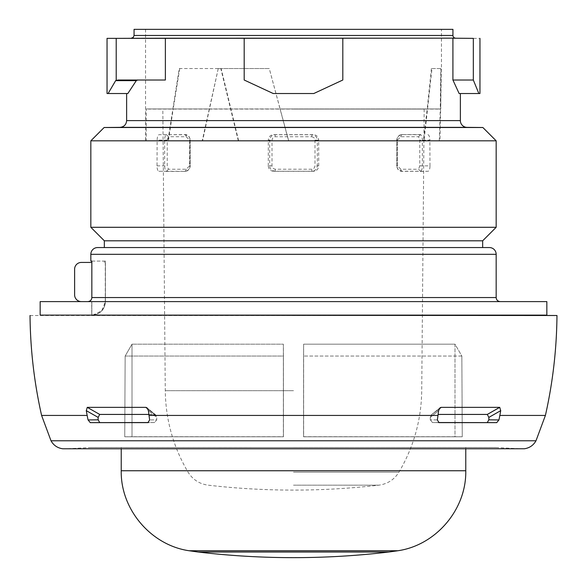 <?xml version="1.0" encoding="UTF-8"?>
<svg xmlns="http://www.w3.org/2000/svg" width="587" height="587" viewBox="0 0 587 587"><rect width="100%" height="100%" fill="white"/><g stroke="black" fill="none" stroke-linecap="round" stroke-linejoin="round"><path stroke-width="0.44" stroke-dasharray="2.94 2.2" d="M479.961 93.531L459.129 93.531L460.369 93.531L459.129 93.531L452.915 80.015L452.915 38.199L342.815 38.199L342.815 80.015L313.766 93.531L293.5 93.531L313.766 93.531L342.815 80.015L313.766 93.531L273.234 93.531L244.185 80.015L273.234 93.531L293.5 93.531L273.234 93.531L244.185 80.015L244.185 38.199L165.373 38.199L165.373 80.015L116.204 80.184L108.103 93.531L107.039 93.531M137.644 80.015L136.301 80.646L115.639 80.646M165.373 38.199L116.204 38.368L116.204 80.184M478.853 93.531L473.32 80.015L473.32 38.368L479.961 38.368M342.815 38.368L342.815 80.015L342.815 38.368L244.185 38.368M116.204 38.368L107.039 38.368M108.103 93.531L127.827 93.531L126.631 93.531L127.827 93.531L136.301 80.646M244.185 38.199L244.185 80.015L244.185 38.199M482.859 127.504L104.141 127.504M452.915 80.015L473.32 80.015M90.831 140.821L496.169 140.821M496.169 227.294L90.831 227.294M104.339 240.802L482.661 240.802M293.5 247.56L104.339 247.56L293.5 247.56M92.863 315.116L101.727 310.809L105.425 301.674C104.794 309.254 100.729 313.729 93.23 315.116L91.843 315.116L93.23 315.116C100.737 313.722 104.802 309.246 105.425 301.674L105.425 261.076L91.843 261.076L91.843 297.55L496.169 297.55M87.771 301.608L91.843 301.608L91.843 315.116L91.843 301.608L87.771 301.608L500.227 301.608L87.771 301.608C90.251 301.366 91.609 300.008 91.843 297.55M91.843 261.076L105.425 261.076L104.339 261.076L105.425 261.076L105.425 301.674L105.286 262.426L104.339 262.426L105.286 262.426L105.286 301.674C104.508 309.841 99.995 314.339 91.741 315.16L91.711 301.608L81.373 301.608L91.711 301.608L91.741 315.16M40.158 301.608L546.842 301.608M40.158 315.116L546.842 315.116M93.23 315.116L494.797 315.116L93.23 315.116M556.975 315.505L30.025 315.505M81.373 301.608A6.758 6.758 0 0 1 74.615 294.85L74.615 269.176A6.758 6.758 0 0 1 81.373 262.426L91.843 262.426M499.845 415.435A472.902 387.376 90 0 0 500.711 410.651L499.728 407.349L441.182 407.349L440.001 407.826L438.592 410.651L430.286 417.401L438.592 410.651A472.902 271.245 90 0 1 437.983 415.435A101.338 58.128 90 0 1 437.344 419.94L430.286 419.83L437.344 419.94L439.069 422.633L496.727 422.633L498.928 419.94A101.338 83.009 90 0 0 499.845 415.435L545.404 415.435M439.039 409.095L431.357 414.855L430.286 417.401L430.286 419.83L432.487 422.537L430.286 419.83L430.286 417.401L431.357 414.855L441.182 407.349M438.115 414.429L487.298 414.429L488.846 417.401L488.846 419.83L487.291 422.537M488.846 419.83L498.928 419.94M500.711 410.651L488.846 417.401M496.727 422.633L439.098 422.633M147.961 422.633L90.273 422.633L88.072 419.94A101.338 83.009 90 0 1 87.155 415.435A472.902 387.376 90 0 1 86.289 410.651L87.272 407.349L145.818 407.349L154.52 414.429L147.961 409.095M147.902 422.633L149.656 419.94A101.338 58.128 90 0 1 149.017 415.435A472.902 271.245 90 0 1 148.408 410.651L146.999 407.826L145.818 407.349M90.273 422.633L154.513 422.537L156.714 419.83L156.714 417.401L148.408 410.651L156.714 417.401L155.643 414.855L156.714 417.401L156.714 419.83L149.656 419.94L156.714 419.83L154.513 422.537L148.496 422.537M86.289 410.651L98.154 417.401L99.702 414.429L154.52 414.429L155.643 414.855L148.885 414.429M88.072 419.94L98.154 419.83L98.154 417.401M99.702 414.429L87.272 407.349M99.709 422.537L98.154 419.83M293.5 447.529L495.824 447.529L293.5 447.529M438.504 422.537L432.487 422.537L439.039 422.633M499.728 407.349L487.298 414.429M134.063 29.35L452.937 29.35M441.453 29.35L145.547 29.35L441.453 29.35L441.453 68.532L432.017 68.532L424.019 140.821L238.307 140.821L220.807 68.532L179.218 68.532L167.897 140.821L145.547 140.821L202.222 140.821L218.247 68.532L269.264 68.532L288.584 140.821L439.979 140.821L441.453 68.532L432.017 68.532M145.547 29.35L145.547 140.821M431.386 68.532L427.204 108.947L173.172 108.947L168.425 140.821L202.566 140.821L209.471 108.947L146.222 108.947L440.778 108.947L440.778 68.532L440.265 108.947L280.124 108.947L288.694 140.821L439.296 140.821L440.265 108.947L427.204 108.947L423.381 140.821L238.638 140.821L221.138 68.532L179.218 68.532M424.019 140.821L423.381 140.821M179.739 68.532L173.172 108.947L146.222 108.947L146.222 140.821M167.897 140.821L168.425 140.821M439.296 140.821L439.979 140.821M218.247 68.532L209.471 108.947L280.124 108.947L269.264 68.532M218.591 68.532L269.374 68.532M438.445 109.065L148.555 109.065M293.5 109.065L424.181 109.065L293.5 109.065M124.745 436.787L283.433 436.787L283.426 356.052L283.433 436.787L124.745 436.787L125.148 356.052L132.016 344.165L283.367 344.165L283.426 356.052L125.148 356.052L124.745 436.787L132.016 436.721L132.016 344.165L125.148 356.052L283.426 356.052L283.367 344.165L132.016 344.165L132.016 436.721L283.367 436.721L283.367 344.165L283.433 436.787L124.745 436.787M461.852 356.052L303.574 356.052L303.633 344.165L454.984 344.165L461.852 356.052L462.255 436.787L303.567 436.787L303.574 356.052L303.567 436.787L462.255 436.787L461.852 356.052L303.574 356.052L303.633 344.165L303.633 436.721L454.984 436.721L454.984 344.165L303.633 344.165L303.567 436.787L462.255 436.787L454.984 436.721L454.984 344.165L461.852 356.052M311.704 136.749C313.854 137.182 314.955 138.312 314.992 140.124L314.992 165.835C314.566 168.051 313.473 169.173 311.704 169.21L275.296 169.21C273.146 168.777 272.045 167.655 272.008 165.835L272.008 140.124C272.434 137.908 273.527 136.786 275.296 136.749L311.704 136.749L311.968 134.724L313.355 134.65L273.645 134.65C270.394 134.973 268.611 136.778 268.303 140.058L269.69 140.124C270.387 136.58 272.163 134.775 275.032 134.724L311.968 134.724C315.461 135.414 317.244 137.219 317.31 140.124L318.697 140.058C318.389 136.778 316.606 134.973 313.355 134.65M318.719 165.908L317.31 165.835C316.613 169.379 314.837 171.184 311.968 171.235L275.032 171.235C271.539 170.546 269.756 168.74 269.69 165.835L268.281 165.908C268.582 169.188 270.358 170.986 273.615 171.309L313.385 171.309C316.642 170.986 318.418 169.188 318.719 165.908L318.697 140.058M268.281 165.908L268.303 140.058M313.385 171.309L311.968 171.235L311.704 169.21M275.296 169.21L275.032 171.235L273.615 171.309M273.645 134.65L275.032 134.724L275.296 136.749M190.261 139.955L190.261 166.004C189.726 169.467 187.913 171.25 184.824 171.36L158.908 171.272C157.72 170.927 157.089 169.129 157.015 165.864L157.14 140.095C157.243 136.837 157.896 135.032 159.092 134.687L184.817 134.599C187.752 134.54 189.564 136.323 190.261 139.955L190.012 140.08C189.983 137.057 188.178 135.267 184.597 134.709L166.547 134.694L168.418 136.72L186.182 136.727L189.542 140.08L189.542 165.886L186.182 169.225L168.418 169.232L167.229 165.864L167.229 140.095L168.418 136.72M184.817 134.599L184.597 134.709A2.025 1.607 -90 0 1 186.182 136.727M158.908 171.272L166.547 171.272C165.468 171.177 164.837 169.372 164.646 165.864L164.646 140.095C164.639 137.189 165.27 135.384 166.547 134.694L166.532 134.533M166.532 171.433L184.824 171.36M186.182 169.225A2.025 1.607 90 0 1 184.597 171.25C187.781 171.103 189.586 169.313 190.012 165.879L190.261 166.004M166.547 134.694L159.092 134.687M166.547 171.272L168.418 169.239M396.739 166.004L396.739 139.955C397.326 136.433 399.145 134.65 402.183 134.599L420.453 134.694C421.532 134.79 422.163 136.588 422.354 140.095L422.354 165.864L429.985 165.864C429.911 169.129 429.28 170.927 428.092 171.272L402.176 171.36C399.123 171.294 397.311 169.511 396.739 166.004L396.988 165.886C397.017 168.902 398.822 170.692 402.403 171.25L420.453 171.272L418.582 169.239L400.818 169.232L397.458 165.886L397.458 140.08L400.818 136.734L418.582 136.727L419.771 140.095L419.771 165.864L418.582 169.239M402.176 171.36L402.403 171.25A2.025 1.607 90 0 1 400.818 169.232M427.908 134.687C429.104 135.032 429.757 136.837 429.86 140.095L419.771 140.095M429.985 165.864L429.86 140.095M402.183 134.599L420.468 134.533M400.818 136.734A2.025 1.607 -90 0 1 402.403 134.709C399.219 134.856 397.414 136.646 396.988 140.08L396.739 139.955M420.468 171.433L428.092 171.272M419.771 165.864L422.354 165.864C422.361 168.77 421.73 170.575 420.453 171.272M420.453 134.694L418.582 136.72M131.385 38.155L455.615 38.155M452.937 35.455L134.063 35.455M460.369 120.614L126.631 120.614M119.939 127.364L467.061 127.364M90.831 254.318L496.169 254.318M91.785 315.19L496.103 315.19M149.017 415.435L437.983 415.435M51.01 440.778L535.99 440.778M87.155 415.435L41.596 415.435M495.824 447.529L522.489 448.879L64.511 448.879L90.479 447.551L496.521 447.551L91.176 447.529M121.23 470.752L465.77 470.752M189.161 550.753L397.839 550.753M198.171 552.022L388.829 552.022M293.5 390.685L165.277 390.685L293.5 390.685M293.5 472.146L398.947 472.146L293.5 472.146M293.5 485.178L378.82 485.178L293.5 485.178M314.992 140.124L317.31 140.124L317.31 165.835L314.992 165.835M272.008 165.835L269.69 165.835L269.69 140.124L272.008 140.124M157.015 165.864L167.229 165.864M167.229 140.095L157.14 140.095M190.012 165.879L190.012 140.08L189.542 140.08M190.012 165.886L189.542 165.886M397.458 140.08L396.988 140.08L396.988 165.886L397.458 165.886M104.339 262.426L104.339 261.076M431.35 414.855L440.001 407.818L431.35 414.855M432.465 422.537L439.069 422.633L432.465 422.537M155.65 414.855L146.999 407.818L155.65 414.855M154.535 422.537L147.931 422.633L154.535 422.537M121.23 448.879L121.23 447.529M465.77 448.879L465.77 447.529M424.181 109.065L421.723 390.685C421.334 419.852 413.74 447.008 398.947 472.146C394.266 479.623 387.559 483.967 378.82 485.178A743.135 743.135 0 0 1 208.18 485.178C199.441 483.967 192.734 479.623 188.053 472.146C173.26 447.008 165.666 419.852 165.277 390.685L162.819 109.065"/><path stroke-width="0.88" d="M131.385 38.155L133.264 37.37L134.063 35.455L452.937 35.455A2.7 2.7 90 0 0 455.615 38.155L107.039 38.368L107.039 93.531L108.103 93.531L115.639 80.646L136.301 80.646L137.644 80.015M115.639 80.646L118.075 80.015L165.373 80.015L165.373 38.199L455.615 38.155M116.864 38.368L165.373 38.199M473.32 80.015L473.32 38.368L452.915 38.199L452.915 80.015L473.32 80.015L478.853 93.531L479.961 93.531L479.961 38.368M342.815 38.368L342.815 80.015L313.766 93.531L273.234 93.531L244.185 80.015L244.185 38.368M107.039 38.368L116.204 38.368L116.204 80.184M478.853 93.531L459.129 93.531L452.915 80.015M136.301 80.646L127.827 93.531L108.103 93.531M467.061 127.364L119.939 127.364C124.011 126.939 126.242 124.686 126.631 120.614L460.369 120.614A6.758 6.758 90 0 0 467.061 127.364L482.859 127.504L496.169 140.821L90.831 140.821L104.141 127.504L482.859 127.504M119.939 127.364L104.141 127.504M104.339 247.56L489.419 247.56L97.581 247.56L104.339 247.56L104.339 240.802L90.831 227.294L496.169 227.294L496.169 140.821M482.661 247.56L482.661 240.802L104.339 240.802M90.831 261.076L91.843 261.076L90.831 261.076L90.831 254.318A6.758 6.758 0 0 1 97.581 247.56M91.843 261.076L91.843 297.55L496.169 297.55L496.169 254.318A6.758 6.758 0 0 0 489.419 247.56M87.771 301.608C90.251 301.366 91.609 300.008 91.843 297.55M40.158 301.608L546.842 301.608L546.842 315.116L40.158 315.116L40.158 301.608M91.741 315.16L92.863 315.116M90.831 315.19L556.975 315.505C556.667 349.228 552.815 382.533 545.404 415.435L499.845 415.435A472.902 387.376 -90 0 0 500.711 410.651L499.728 407.349L441.182 407.349L439.039 409.095M81.373 301.608A6.758 6.758 0 0 1 74.615 294.85L74.615 269.176A6.758 6.758 0 0 1 81.373 262.426L91.843 262.426M439.039 422.633L437.344 419.94A101.338 58.128 -90 0 0 437.983 415.435A472.902 271.245 -90 0 0 438.592 410.651L440.001 407.826L441.182 407.349M439.098 422.633L496.727 422.633L498.928 419.94A101.338 83.009 -90 0 0 499.845 415.435M148.496 422.537L90.273 422.633L88.072 419.94A101.338 83.009 -90 0 1 87.155 415.435A472.902 387.376 -90 0 1 86.289 410.651L98.154 417.401L98.154 419.83L88.072 419.94M90.273 422.633L147.931 422.633L149.656 419.94A101.338 58.128 -90 0 1 149.017 415.435A472.902 271.245 -90 0 1 148.408 410.651L146.999 407.826L145.818 407.349L87.272 407.349L99.702 414.429L98.154 417.401M98.154 419.83L99.709 422.537M86.289 410.651L87.272 407.349M147.961 409.095L145.818 407.349M148.885 414.429L99.702 414.429M496.727 422.633L438.504 422.537M487.291 422.537L488.846 419.83L488.846 417.401L487.298 414.429L438.115 414.429M487.298 414.429L499.728 407.349M488.846 417.401L500.711 410.651M498.928 419.94L488.846 419.83M452.937 35.455L452.937 29.35L134.063 29.35L134.063 35.455M496.169 254.318L90.831 254.318M494.797 315.116L91.785 315.19M437.983 415.435L149.017 415.435M535.99 440.778L51.01 440.778C53.6 445.357 57.504 448.02 62.714 448.776L524.374 448.769C529.547 447.991 533.414 445.328 535.99 440.778L545.404 415.435M30.025 315.505C30.333 349.228 34.185 382.533 41.596 415.435L87.155 415.435M465.77 448.879L465.77 470.752L121.23 470.752L121.23 448.879M397.839 550.753L189.161 550.753L198.171 552.022L388.829 552.022L397.839 550.753C436.024 545.257 466.533 509.318 465.77 470.752M126.631 120.614L126.631 93.531M460.369 120.614L460.369 93.531M90.831 227.294L90.831 140.821M482.661 240.802L496.169 227.294M496.169 297.55C496.389 299.994 497.739 301.344 500.227 301.608M496.103 315.19L556.975 315.505M41.596 415.435L51.01 440.778M121.23 470.752C120.467 509.318 150.976 545.257 189.161 550.753M198.171 552.022A810.691 810.691 0 0 0 388.829 552.022"/></g></svg>
